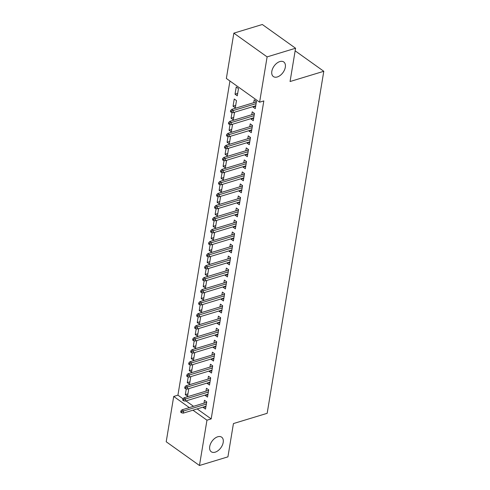 <?xml version="1.0" encoding="UTF-8"?>
<svg xmlns="http://www.w3.org/2000/svg" width="490" height="490" viewBox="0 0 490 490"><rect width="100%" height="100%" fill="white"/><g stroke="black" fill="none" stroke-linecap="round" stroke-linejoin="round"><path stroke-width="0.73" d="M277.303 76.961A8.955 5.5 -54.5 0 1 273.371 76.556A8.955 5.5 -54.5 0 1 272.63 68.661A8.955 5.5 -54.5 0 1 279.845 61.575A8.955 5.5 -54.5 0 1 283.777 61.979A8.955 5.5 -54.5 0 1 284.519 69.874A8.955 5.5 -54.5 0 1 277.303 76.961M215.19 452.166A8.955 5.5 -54.5 0 1 211.257 451.762A8.955 5.5 -54.5 0 1 210.516 443.866A8.955 5.5 -54.5 0 1 217.732 436.78A8.955 5.5 -54.5 0 1 221.664 437.184A8.955 5.5 -54.5 0 1 222.405 445.079A8.955 5.5 -54.5 0 1 215.19 452.166M229.933 81.009L177.925 395.173L173.711 396.453L189.318 407.594M226.356 78.455L233.853 33.148L267.111 56.889L259.608 102.196L226.356 78.455M267.111 56.889L295.568 48.241L262.315 24.5L233.853 33.148M295.568 48.241L290.062 81.53L323.792 71.283L267.166 413.315L233.436 423.562L227.924 456.852L199.467 465.5L166.208 441.76L173.711 396.453M323.792 71.283L295.139 50.831M233.05 106.22L235.292 107.825L236.486 100.615L234.238 99.011L233.05 106.22L235.69 105.417M253.667 118.249L251.021 119.058L253.269 120.656L254.463 113.447L252.215 111.843L251.744 114.703M251.021 119.058L251.101 118.605M231.715 129.452L229.069 130.26L231.317 131.865L232.511 124.65L232.113 124.368M229.069 130.26L230.018 124.515M249.692 142.29L247.046 143.092L249.294 144.697L250.482 137.482L248.24 135.877L247.762 138.744M247.046 143.092L247.119 142.639M227.734 153.493L225.088 154.295L227.336 155.9L228.53 148.691L228.132 148.403M225.088 154.295L226.037 148.55M245.711 166.324L243.065 167.127L245.312 168.732L246.507 161.522L244.259 159.918L243.787 162.778M243.065 167.127L243.138 166.674M223.758 177.527L221.113 178.329L223.354 179.934L224.549 172.725L224.157 172.443M221.113 178.329L222.062 172.584M241.729 190.359L239.083 191.161L241.331 192.766L242.525 185.557L240.278 183.952L239.806 186.812M239.083 191.161L239.163 190.708M219.777 201.561L217.131 202.364L219.379 203.969L220.574 196.76L220.175 196.478M217.131 202.364L218.081 196.625M237.754 214.393L235.108 215.202L237.356 216.8L238.544 209.591L236.303 207.987L235.825 210.847M235.108 215.202L235.182 214.749M215.796 225.596L213.15 226.405L215.398 228.009L216.592 220.794L216.194 220.512M213.15 226.405L214.106 220.659M233.773 238.434L231.127 239.236L233.375 240.841L234.569 233.626L232.321 232.027L231.85 234.888M231.127 239.236L231.2 238.783M211.821 249.637L209.175 250.439L211.417 252.044L212.611 244.835L212.219 244.547M209.175 250.439L210.124 244.694M229.792 262.469L227.146 263.271L229.394 264.876L230.588 257.667L228.34 256.062L227.868 258.922M227.146 263.271L227.225 262.818M207.84 273.671L205.194 274.474L207.442 276.078L208.636 268.869L208.238 268.587M205.194 274.474L206.143 268.728M225.817 286.503L223.171 287.305L225.418 288.91L226.613 281.701L224.365 280.096L223.887 282.957M223.171 287.305L223.244 286.852M203.858 297.706L201.212 298.508L203.46 300.113L204.655 292.904L204.263 292.622M201.212 298.508L202.168 292.769M221.835 310.538L219.189 311.346L221.437 312.945L222.632 305.736L220.384 304.131L219.912 306.991M219.189 311.346L219.263 310.893M199.883 321.74L197.237 322.549L199.479 324.153L200.673 316.938L200.281 316.656M197.237 322.549L198.187 316.803M217.854 334.578L215.208 335.38L217.456 336.985L218.65 329.77L216.402 328.171L215.931 331.032M215.208 335.38L215.288 334.927M195.902 345.781L193.256 346.583L195.504 348.188L196.698 340.979L196.3 340.691M193.256 346.583L194.205 340.838M213.879 358.613L211.233 359.415L213.481 361.02L214.675 353.811L212.427 352.206L211.95 355.066M211.233 359.415L211.306 358.962M191.921 369.815L189.275 370.618L191.523 372.222L192.717 365.013L192.325 364.732M189.275 370.618L190.23 364.872M209.898 382.647L207.252 383.45L209.5 385.054L210.694 377.845L208.446 376.24L207.974 379.101M207.252 383.45L207.325 382.996M187.946 393.85L185.3 394.652L187.548 396.257L188.736 389.048L188.344 388.766M185.3 394.652L186.249 388.913M205.916 406.682L203.27 407.49L205.518 409.089L206.713 401.88L204.465 400.275L203.993 403.135M203.27 407.49L203.35 407.037M177.925 395.173L183.027 398.811M185.955 400.906L193.538 406.314M197.17 408.911L211.184 418.913L263.828 100.916L259.608 102.196M207.907 394.664L205.261 395.467L207.509 397.072L208.703 389.862L206.455 388.258L205.984 391.118M205.261 395.467L205.341 395.014M189.93 381.833L187.284 382.635L189.532 384.24L190.726 377.031L190.334 376.749M187.284 382.635L188.24 376.896M211.888 370.63L209.242 371.432L211.49 373.037L212.685 365.828L210.437 364.223L209.965 367.084M209.242 371.432L209.316 370.979M193.911 357.798L191.265 358.6L193.513 360.205L194.708 352.996L194.31 352.714M191.265 358.6L192.215 352.855M215.87 346.595L213.224 347.398L215.465 349.002L216.66 341.793L214.418 340.189L213.94 343.049M213.224 347.398L213.297 346.945M197.893 333.764L195.247 334.566L197.495 336.171L198.689 328.955L198.291 328.674M195.247 334.566L196.196 328.821M219.845 322.555L217.199 323.363L219.446 324.968L220.641 317.753L218.393 316.148L217.921 319.008M217.199 323.363L217.278 322.91M201.868 309.723L199.222 310.531L201.47 312.13L202.664 304.921L202.272 304.639M199.222 310.531L200.177 304.786M223.826 298.52L221.18 299.323L223.428 300.927L224.622 293.718L222.374 292.114L221.903 294.974M221.18 299.323L221.253 298.869M205.849 285.688L203.203 286.491L205.451 288.096L206.645 280.886L206.247 280.605M203.203 286.491L204.152 280.752M227.807 274.486L225.161 275.288L227.403 276.893L228.597 269.684L226.356 268.079L225.878 270.939M225.161 275.288L225.235 274.835M209.83 261.654L207.184 262.456L209.432 264.061L210.627 256.852L210.228 256.57M207.184 262.456L208.134 256.711M231.782 250.451L229.136 251.254L231.384 252.858L232.579 245.649L230.331 244.045L229.859 246.905M229.136 251.254L229.216 250.8M213.805 237.619L211.159 238.422L213.407 240.027L214.602 232.811L214.21 232.53M211.159 238.422L212.115 232.677M235.764 226.411L233.118 227.219L235.365 228.824L236.56 221.609L234.312 220.004L233.834 222.864M233.118 227.219L233.191 226.766M217.787 213.579L215.141 214.387L217.389 215.986L218.583 208.777L218.185 208.495M215.141 214.387L216.09 208.642M239.745 202.376L237.099 203.179L239.341 204.783L240.535 197.574L238.287 195.969L237.815 198.83M237.099 203.179L237.172 202.725M221.768 189.544L219.122 190.347L221.37 191.951L222.558 184.742L222.166 184.461M219.122 190.347L220.071 184.607M243.72 178.342L241.074 179.144L243.322 180.749L244.516 173.54L242.268 171.935L241.797 174.795M241.074 179.144L241.147 178.691M225.743 165.51L223.097 166.312L225.345 167.917L226.539 160.708L226.147 160.426M223.097 166.312L224.053 160.567M247.701 154.307L245.055 155.11L247.303 156.714L248.497 149.505L246.25 147.9L245.772 150.761M245.055 155.11L245.129 154.656M229.724 141.475L227.078 142.278L229.326 143.882L230.521 136.667L230.122 136.385M227.078 142.278L228.028 136.532M251.676 130.267L249.036 131.075L251.278 132.68L252.473 125.465L250.225 123.86L249.753 126.72M249.036 131.075L249.11 130.622M233.706 117.435L231.06 118.243L233.307 119.842L234.496 112.633L234.104 112.351M231.06 118.243L232.009 112.498M255.657 106.232L253.012 107.034L255.259 108.639L256.454 101.43L254.206 99.825L253.734 102.686M253.012 107.034L253.085 106.581M235.035 94.203L237.282 95.807L238.477 88.598L236.229 86.993L235.035 94.203L237.681 93.4M211.184 418.913L206.964 420.193L199.467 465.5M192.956 410.191L206.964 420.193M206.639 402.333L181.998 409.824L183.615 410.975L206.351 404.066M181.802 411.618L180.908 410.975L180.706 412.176L181.606 412.819L181.802 411.618L183.615 410.975L183.254 413.137L205.996 406.228M181.998 409.824L180.908 410.975M181.606 412.819L183.254 413.137M208.63 390.316L183.983 397.8L185.606 398.958L208.342 392.049M183.793 399.595L182.893 398.958L182.696 400.159L183.597 400.802L183.793 399.595L185.606 398.958L185.245 401.12L207.987 394.211M183.983 397.8L182.893 398.958M183.597 400.802L185.245 401.12M210.62 378.298L185.973 385.783L187.59 386.941L210.333 380.032M185.784 387.578L184.883 386.941L184.687 388.141L185.581 388.784L185.784 387.578L187.59 386.941L187.235 389.103L209.971 382.194M185.973 385.783L184.883 386.941M185.581 388.784L187.235 389.103M212.605 366.281L187.964 373.766L189.581 374.924L212.323 368.015M187.774 375.56L186.874 374.917L186.678 376.124L187.572 376.761L187.774 375.56L189.581 374.924L189.226 377.086L211.962 370.177M187.964 373.766L186.874 374.917M187.572 376.761L189.226 377.086M214.596 354.264L189.955 361.749L191.572 362.906L214.308 355.997M189.765 363.543L188.864 362.9L188.662 364.107L189.563 364.744L189.765 363.543L191.572 362.906L191.216 365.068L213.952 358.159M189.955 361.749L188.864 362.9M189.563 364.744L191.216 365.068M216.586 342.247L191.945 349.731L193.562 350.883L216.298 343.98M191.749 351.526L190.855 350.883L190.653 352.083L191.553 352.727L191.749 351.526L193.562 350.883L193.201 353.051L215.943 346.142M191.945 349.731L190.855 350.883M191.553 352.727L193.201 353.051M218.577 330.223L193.936 337.714L195.553 338.866L218.289 331.957M193.74 339.509L192.839 338.866L192.643 340.066L193.544 340.709L193.74 339.509L195.553 338.866L195.192 341.028L217.934 334.125M193.936 337.714L192.839 338.866M193.544 340.709L195.192 341.028M220.567 318.206L195.92 325.697L197.537 326.848L220.28 319.939M195.731 327.491L194.83 326.848L194.634 328.049L195.535 328.692L195.731 327.491L197.537 326.848L197.182 329.01L219.918 322.102M195.92 325.697L194.83 326.848M195.535 328.692L197.182 329.01M222.558 306.189L197.911 313.674L199.528 314.831L222.27 307.922M197.721 315.474L196.821 314.831L196.625 316.032L197.519 316.675L197.721 315.474L199.528 314.831L199.173 316.993L221.909 310.084M197.911 313.674L196.821 314.831M197.519 316.675L199.173 316.993M224.543 294.171L199.902 301.656L201.519 302.814L224.261 295.905M199.712 303.451L198.811 302.814L198.609 304.014L199.51 304.658L199.712 303.451L201.519 302.814L201.163 304.976L223.899 298.067M199.902 301.656L198.811 302.814M199.51 304.658L201.163 304.976M226.533 282.154L201.892 289.639L203.509 290.797L226.245 283.888M201.702 291.434L200.802 290.797L200.6 291.997L201.5 292.64L201.702 291.434L203.509 290.797L203.148 292.959L225.89 286.05M201.892 289.639L200.802 290.797M201.5 292.64L203.148 292.959M228.524 270.137L203.883 277.622L205.5 278.779L228.236 271.87M203.687 279.416L202.793 278.773L202.591 279.98L203.491 280.617L203.687 279.416L205.5 278.779L205.139 280.942L227.881 274.033M203.883 277.622L202.793 278.773M203.491 280.617L205.139 280.942M230.514 258.12L205.867 265.605L207.49 266.762L230.227 259.853M205.678 267.399L204.777 266.756L204.581 267.963L205.482 268.6L205.678 267.399L207.49 266.762L207.129 268.924L229.871 262.015M205.867 265.605L204.777 266.756M205.482 268.6L207.129 268.924M232.505 246.096L207.858 253.587L209.475 254.739L232.217 247.836M207.668 255.382L206.768 254.739L206.572 255.939L207.472 256.582L207.668 255.382L209.475 254.739L209.12 256.907L231.856 249.998M207.858 253.587L206.768 254.739M207.472 256.582L209.12 256.907M234.496 234.079L209.849 241.57L211.466 242.721L234.208 235.813M209.659 243.365L208.758 242.721L208.562 243.922L209.457 244.565L209.659 243.365L211.466 242.721L211.11 244.884L233.846 237.981M209.849 241.57L208.758 242.721M209.457 244.565L211.11 244.884M236.48 222.062L211.839 229.553L213.456 230.704L236.198 223.795M211.649 231.347L210.749 230.704L210.547 231.905L211.447 232.548L211.649 231.347L213.456 230.704L213.101 232.866L235.837 225.957M211.839 229.553L210.749 230.704M211.447 232.548L213.101 232.866M238.471 210.045L213.83 217.529L215.447 218.687L238.183 211.778M213.64 219.33L212.74 218.687L212.538 219.888L213.438 220.531L213.64 219.33L215.447 218.687L215.086 220.849L237.828 213.94M213.83 217.529L212.74 218.687M213.438 220.531L215.086 220.849M240.461 198.027L215.821 205.512L217.438 206.67L240.174 199.761M215.625 207.307L214.73 206.67L214.528 207.87L215.429 208.513L215.625 207.307L217.438 206.67L217.076 208.832L239.818 201.923M215.821 205.512L214.73 206.67M215.429 208.513L217.076 208.832M242.452 186.01L217.805 193.495L219.428 194.653L242.164 187.744M217.615 195.29L216.715 194.653L216.519 195.853L217.419 196.496L217.615 195.29L219.428 194.653L219.067 196.815L241.809 189.906M217.805 193.495L216.715 194.653M217.419 196.496L219.067 196.815M244.443 173.993L219.796 181.478L221.413 182.635L244.155 175.726M219.606 183.272L218.705 182.629L218.509 183.836L219.41 184.473L219.606 183.272L221.413 182.635L221.057 184.797L243.793 177.888M219.796 181.478L218.705 182.629M219.41 184.473L221.057 184.797M246.433 161.976L221.786 169.46L223.403 170.618L246.145 163.709M221.596 171.255L220.696 170.612L220.5 171.819L221.394 172.456L221.596 171.255L223.403 170.618L223.048 172.78L245.784 165.871M221.786 169.46L220.696 170.612M221.394 172.456L223.048 172.78M248.418 149.952L223.777 157.443L225.394 158.595L248.136 151.692M223.587 159.238L222.687 158.595L222.485 159.795L223.385 160.438L223.587 159.238L225.394 158.595L225.039 160.763L247.775 153.854M223.777 157.443L222.687 158.595M223.385 160.438L225.039 160.763M250.408 137.935L225.768 145.426L227.385 146.577L250.121 139.668M225.571 147.221L224.677 146.577L224.475 147.778L225.376 148.421L225.571 147.221L227.385 146.577L227.023 148.74L249.765 141.837M225.768 145.426L224.677 146.577M225.376 148.421L227.023 148.74M252.399 125.918L227.758 133.409L229.375 134.56L252.111 127.651M227.562 135.203L226.668 134.56L226.466 135.761L227.366 136.404L227.562 135.203L229.375 134.56L229.014 136.722L251.756 129.813M227.758 133.409L226.668 134.56M227.366 136.404L229.014 136.722M254.39 113.901L229.743 121.385L231.366 122.543L254.102 115.634M229.553 123.186L228.652 122.543L228.456 123.743L229.357 124.387L229.553 123.186L231.366 122.543L231.004 124.705L253.746 117.796M229.743 121.385L228.652 122.543M229.357 124.387L231.004 124.705M256.38 101.883L231.733 109.368L233.35 110.526L256.092 103.617M231.543 111.163L230.643 110.526L230.447 111.726L231.341 112.369L231.543 111.163L233.35 110.526L232.995 112.688L255.731 105.779M231.733 109.368L230.643 110.526M231.341 112.369L232.995 112.688"/></g></svg>
